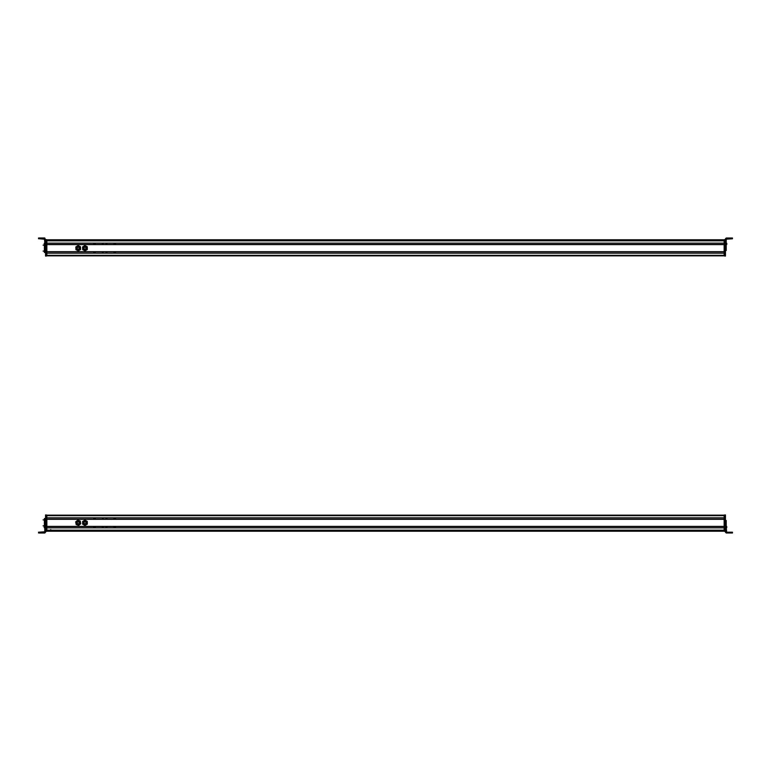 <?xml version="1.0" encoding="UTF-8"?>
<svg xmlns="http://www.w3.org/2000/svg" width="771" height="771" viewBox="0 0 771 771"><rect width="100%" height="100%" fill="white"/><g stroke="black" fill="none" stroke-linecap="round" stroke-linejoin="round"><path stroke-width="1.16" d="M46.848 515.153L724.152 515.153L724.152 530.255L46.848 530.255L724.152 530.255M724.152 515.674L46.848 515.674L46.848 517.833L724.152 517.833M46.848 517.91L724.152 517.91L46.848 517.91M46.848 519.24L724.152 519.24L46.848 519.24M724.152 519.317L46.848 519.317L46.848 526.381L724.152 526.381M46.848 526.458L724.152 526.458M46.848 527.778L724.152 527.778M724.152 527.856L46.848 527.856L46.848 530.178L724.152 530.178M724.152 530.429L724.152 531.229L46.848 531.229L724.152 531.229M79.721 523.21A1.552 1.552 0 0 0 78.632 521.302A1.552 1.552 0 0 0 76.724 522.391A1.552 1.552 0 0 0 77.813 524.299A1.552 1.552 0 0 0 79.721 523.21M78.661 521.495L79.548 523.162C78.199 524.637 77.312 524.396 76.898 522.439C77.312 524.396 78.199 524.637 79.548 523.162A1.378 1.378 0 0 0 78.584 521.475A1.378 1.378 0 0 0 76.898 522.439M79.259 523.085C78.199 524.232 77.514 524.049 77.187 522.516C78.247 521.369 78.941 521.562 79.259 523.085M75.924 523.181L76.146 524.511L77.399 524.984A2.332 2.332 0 0 1 76.743 521.003L77.784 520.146L80.309 521.09L80.743 523.75L78.661 525.456L77.399 524.984A2.332 2.332 0 0 0 80.521 522.42A2.332 2.332 0 0 0 76.743 521.003L75.703 521.851L75.924 523.181M79.76 522.545A1.552 1.552 0 0 0 77.967 521.263A1.552 1.552 0 0 0 76.686 523.056A1.552 1.552 0 0 0 78.478 524.338A1.552 1.552 0 0 0 79.76 522.545M85.253 524.328A1.552 1.552 0 0 0 86.497 522.516A1.552 1.552 0 0 0 84.685 521.273A1.552 1.552 0 0 0 83.432 523.085A1.552 1.552 0 0 0 85.253 524.328M86.333 522.622L85.215 524.155C83.307 523.576 83.143 522.68 84.714 521.447C83.143 522.68 83.307 523.576 85.215 524.155A1.378 1.378 0 0 0 86.313 522.555A1.378 1.378 0 0 0 84.714 521.447M85.167 523.856C83.663 523.413 83.538 522.699 84.771 521.745C86.265 522.198 86.4 522.902 85.167 523.856M87.296 522.805L87.296 521.456L86.13 520.782A2.332 2.332 0 0 1 86.13 524.82L84.964 525.494L82.632 524.145L82.632 521.456L84.964 520.107L86.13 520.782A2.332 2.332 0 0 0 82.632 522.805A2.332 2.332 0 0 0 86.13 524.82L87.296 524.145L87.296 522.805M83.413 522.805A1.552 1.552 0 0 0 84.964 524.357A1.552 1.552 0 0 0 86.525 522.805A1.552 1.552 0 0 0 84.964 521.244A1.552 1.552 0 0 0 83.413 522.805M44.776 531.768L39.331 532.154L39.331 532.983L38.55 532.983L43.802 532.973L38.55 532.934L44.776 532.934L44.776 527.653L45.547 527.653L45.547 514.941L46.327 514.941L46.327 531.412L45.547 531.412L46.327 531.412M45.547 520.82L44.776 520.464L44.776 527.653M39.331 533.012L44.776 533.012L45.547 532.241L45.547 527.653M45.547 532.154L44.776 533.012M39.331 532.154L38.55 532.163L38.55 532.934M44.207 526.564L44.207 527.566L44.776 526.073M44.207 526.632L44.207 527.595L44.207 526.632M45.547 518.536L44.381 518.536L44.381 526.371M46.327 531.277L46.848 531.277L46.327 531.277L46.848 531.277L46.848 515.105L46.327 515.105M50.741 529.61L50.741 530.255M113.915 527.152L114.773 527.152L113.915 527.152M115.505 527.778L115.505 526.458M93.725 526.458L93.725 527.778M106.051 527.181L106.909 527.181L106.051 527.181M102.321 527.171L103.179 527.181L102.321 527.171M94.467 527.162L95.325 527.162L94.467 527.162M95.325 518.565L94.467 518.565L95.325 518.565M93.734 519.24L93.734 517.91M115.515 517.91L115.515 519.24M103.189 518.604L102.331 518.604L103.189 518.604M106.918 518.604L106.061 518.604L106.918 518.604M114.773 518.604L113.915 518.604L114.773 518.604M725.453 514.941L724.673 514.941L725.453 514.941L725.453 532.221L726.224 533.002L732.45 532.992L728.046 532.983L732.45 533.002L732.45 532.202L731.669 532.192L731.669 532.973L726.224 532.973L725.453 532.192M724.673 514.941L724.673 531.383L725.453 531.383L724.673 531.383M731.669 532.192L726.619 532.192L726.224 526.381L725.453 526.381M725.453 525.07L726.224 525.07L726.224 520.502L725.453 520.502M725.453 522.854L725.453 520.859L726.224 520.502M726.224 525.07L726.224 526.381M726.224 528.954L725.453 528.954M726.224 522.95L725.453 522.95M727.198 532.983L728.046 532.983L727.198 532.983M731.669 532.973L732.45 532.983L732.45 532.221M732.45 532.973L732.45 532.192M726.793 526.603L726.224 526.121L726.793 527.537M724.152 515.356L724.673 515.356L724.673 531.026L724.152 531.026L724.152 515.105L724.673 515.105M724.152 531.026L724.673 531.277M46.848 239.771L724.152 239.771L724.152 240.571M724.152 240.745L46.848 240.745L724.152 240.745L724.152 255.847L46.848 255.847M724.152 240.822L46.848 240.822L46.848 243.144L724.152 243.144M46.848 243.222L724.152 243.222M46.848 244.542L724.152 244.542L46.848 244.542M724.152 244.619L46.848 244.619L46.848 251.683L724.152 251.683M46.848 251.76L724.152 251.76M46.848 253.09L724.152 253.09M724.152 253.167L46.848 253.167L46.848 255.326L724.152 255.326M83.557 247.53A1.552 1.552 0 0 0 84.299 249.602A1.552 1.552 0 0 0 86.371 248.869A1.552 1.552 0 0 0 85.629 246.797A1.552 1.552 0 0 0 83.557 247.53M84.309 249.409L83.721 247.607C85.311 246.402 86.14 246.797 86.207 248.792C86.14 246.797 85.311 246.402 83.721 247.607A1.378 1.378 0 0 0 84.376 249.438A1.378 1.378 0 0 0 86.207 248.792M83.991 247.732C85.234 246.787 85.889 247.096 85.938 248.657C84.694 249.602 84.049 249.303 83.991 247.732M83.731 246.219L82.593 246.922L82.632 248.272A2.332 2.332 0 0 1 86.063 246.142L87.258 246.778L87.345 249.467L85.051 250.893L82.68 249.621L82.632 248.272A2.332 2.332 0 0 0 86.198 250.18A2.332 2.332 0 0 0 86.063 246.142L84.877 245.506L83.731 246.219M85.783 249.515A1.552 1.552 0 0 0 86.285 247.375A1.552 1.552 0 0 0 84.145 246.874A1.552 1.552 0 0 0 83.644 249.023A1.552 1.552 0 0 0 85.783 249.515M44.776 241.998L44.776 244.571L45.547 244.571L45.547 241.998L44.776 241.998L44.381 238.759L39.331 238.759L39.331 237.988L44.776 237.988L45.547 239.877L46.327 239.588M45.547 245.882L44.776 245.882L44.776 250.459L45.547 250.459L44.776 250.479L45.547 250.103L45.547 244.571M44.776 245.882L44.776 244.571M44.776 239.232L39.331 238.759M44.776 248.002L45.547 248.002M39.331 237.988L38.55 237.988L38.55 238.769M39.331 238.798L42.954 238.808L39.331 238.798M43.802 238.808L42.954 238.798L43.802 238.808M44.776 244.927L44.207 244.446L44.776 242.952M44.207 244.368L44.207 243.405L44.207 244.368M45.547 256.059L46.327 256.059L45.547 256.059L45.547 248.098M44.776 243.26L45.547 243.26L45.547 239.877L46.327 239.617M46.327 255.644L46.848 255.644L46.327 255.895L46.848 255.895L46.327 255.895L46.327 239.877M46.327 256.059L45.547 255.799M44.381 244.677L44.381 252.464L45.547 252.464M46.848 255.644L46.848 239.723L46.327 239.723M113.915 243.848L114.773 243.848L113.915 243.848M93.725 244.542L93.725 243.222M115.505 243.222L115.505 244.542M106.909 243.819L106.051 243.819L106.909 243.819M103.179 243.819L102.321 243.829L103.179 243.819M95.325 243.838L94.467 243.838L95.325 243.838M95.325 252.435L94.467 252.435L95.325 252.435M115.515 253.09L115.515 251.76M93.734 251.76L93.734 253.09M102.331 252.396L103.189 252.396L102.331 252.396M106.061 252.396L106.918 252.396L106.061 252.396M113.915 252.396L114.773 252.396L113.915 252.396M79.191 248.657C79.143 247.096 78.497 246.787 77.254 247.732C77.302 249.303 77.948 249.602 79.191 248.657A1.079 1.079 0 0 0 78.681 247.221A1.079 1.079 0 0 0 77.254 247.732M78.748 246.922A1.378 1.378 0 0 0 76.984 247.607C77.052 249.602 77.881 249.997 79.461 248.792C79.394 246.797 78.575 246.402 76.984 247.607A1.378 1.378 0 0 0 77.62 249.438M77.698 249.467A1.378 1.378 0 0 0 79.346 247.404M79.336 247.395A1.378 1.378 0 0 0 78.825 246.961M78.96 249.573A1.552 1.552 0 0 0 79.548 247.375A1.552 1.552 0 0 0 76.821 247.53C76.898 249.785 77.832 250.238 79.625 248.869C79.558 246.604 78.613 246.161 76.821 247.53A1.552 1.552 0 0 0 78.941 249.573M80.512 246.778L80.598 249.467L78.314 250.893L75.934 249.621L75.847 246.922L76.994 246.219A2.332 2.332 0 0 1 79.326 246.142L80.512 246.778M78.141 245.506L76.994 246.219A2.332 2.332 0 0 0 77.119 250.257A2.332 2.332 0 0 0 80.56 248.127A2.332 2.332 0 0 0 79.326 246.142L78.141 245.506M724.673 239.877L725.453 239.877L725.453 256.059L724.673 256.059L724.673 239.617L725.453 239.617M726.224 239.164L732.45 238.788L732.45 237.998L726.224 237.998L726.224 243.279L725.453 243.279M725.453 248.281L725.453 250.112L726.224 250.498L726.224 243.279M726.224 237.998L725.453 238.779L725.453 241.969L726.224 241.969M726.224 239.193L731.669 238.798M732.45 238.798L732.45 238.017M732.45 238.788L731.669 238.788L731.669 237.998M726.793 244.33L726.224 242.932L726.793 243.395M726.793 243.434L726.793 244.407L726.793 243.434M724.152 255.644L724.152 239.974L724.673 239.974L724.673 255.644L724.152 255.644L724.673 255.895M724.673 239.723L724.152 239.974M50.741 530.429L720.259 530.429L50.741 530.429M46.848 530.487L724.152 530.487M46.848 531.132L724.152 531.132M44.776 528.964L45.547 528.964M44.776 526.342L45.547 526.342M44.776 525.012L45.547 525.012M44.776 522.699L45.547 522.699M44.776 520.464L45.547 520.464M45.547 531.152L46.327 531.152M45.547 515.23L46.327 515.23M45.547 514.97L46.327 514.97M46.327 531.026L46.848 531.026M46.327 515.356L46.848 515.356M725.453 515.201L724.673 515.201M725.453 531.123L724.673 531.123M726.224 527.692L725.453 527.692M46.848 239.868L724.152 239.868M46.848 240.513L724.152 240.513M50.741 240.571L720.259 240.571L50.741 240.571M46.327 239.974L46.848 239.974M725.453 255.799L724.673 255.799M726.224 244.59L725.453 244.59M726.224 245.92L725.453 245.92M726.224 248.233L725.453 248.233M726.224 250.469L725.453 250.488M44.776 520.444L45.547 520.444M44.776 526.13L44.207 526.612M44.776 528.096L44.207 527.615M45.547 514.941L46.327 514.941M43.089 519.905L44.381 519.905M43.089 525.851L44.381 525.851M726.224 520.483L725.453 520.483M726.224 528.087L726.793 527.605M44.776 242.904L44.207 243.385M43.089 251.095L44.381 251.095M43.089 245.149L44.381 245.149M726.224 250.517L725.453 250.517M726.224 244.908L726.793 244.417"/></g></svg>
